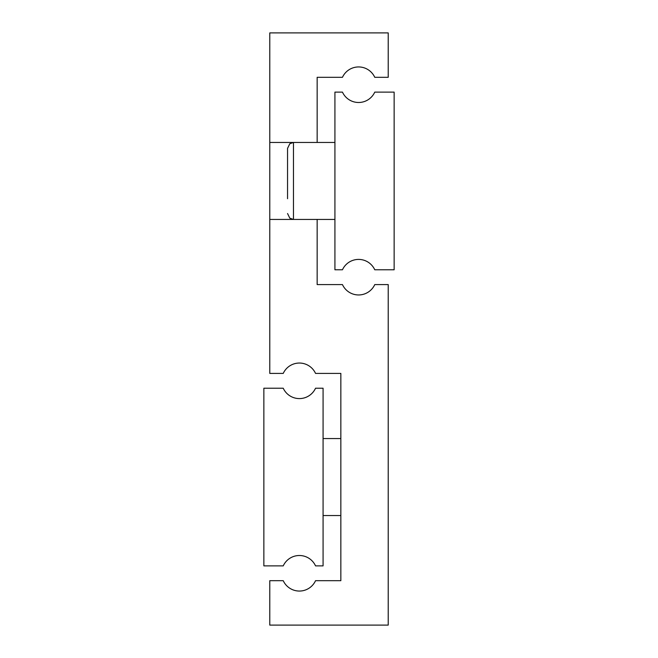 <?xml version="1.0" encoding="UTF-8"?>
<svg xmlns="http://www.w3.org/2000/svg" width="658" height="658" viewBox="0 0 658 658"><rect width="100%" height="100%" fill="white"/><g stroke="black" fill="none" stroke-linecap="round" stroke-linejoin="round"><path stroke-width="0.99" d="M317.156 142.457L269.78 142.457L269.78 32.9L388.22 32.9L388.22 77.315L374.764 77.315A17.766 17.766 0 0 0 342.456 77.315L317.156 77.315L317.156 142.457M317.156 219.443L317.156 284.585L342.456 284.585A17.766 17.766 0 0 0 374.764 284.585L388.22 284.585L388.22 625.1L269.78 625.1L269.78 580.685L283.236 580.685A17.766 17.766 0 0 0 315.544 580.685L340.844 580.685L340.844 373.415L315.544 373.415A17.766 17.766 0 0 0 283.236 373.415L269.78 373.415L269.78 219.443L293.427 219.443M269.78 142.457L269.78 219.443M287.546 198.716L287.546 148.379L289.8 143.732L293.468 142.457L293.468 219.443L334.922 219.443M334.922 92.12L334.922 269.78L342.456 269.78A17.766 17.766 0 0 1 374.764 269.78L394.142 269.78L394.142 92.12L374.764 92.12A17.766 17.766 0 0 1 342.456 92.12L334.922 92.12M323.078 388.22L323.078 565.88L315.544 565.88A17.766 17.766 0 0 0 283.236 565.88L263.858 565.88L263.858 388.22L283.236 388.22A17.766 17.766 0 0 0 315.544 388.22L323.078 388.22M293.468 142.457L334.922 142.457M293.468 219.443L289.8 218.168L287.546 213.521M340.844 438.557L323.078 438.557M340.844 515.543L323.078 515.543"/></g></svg>
